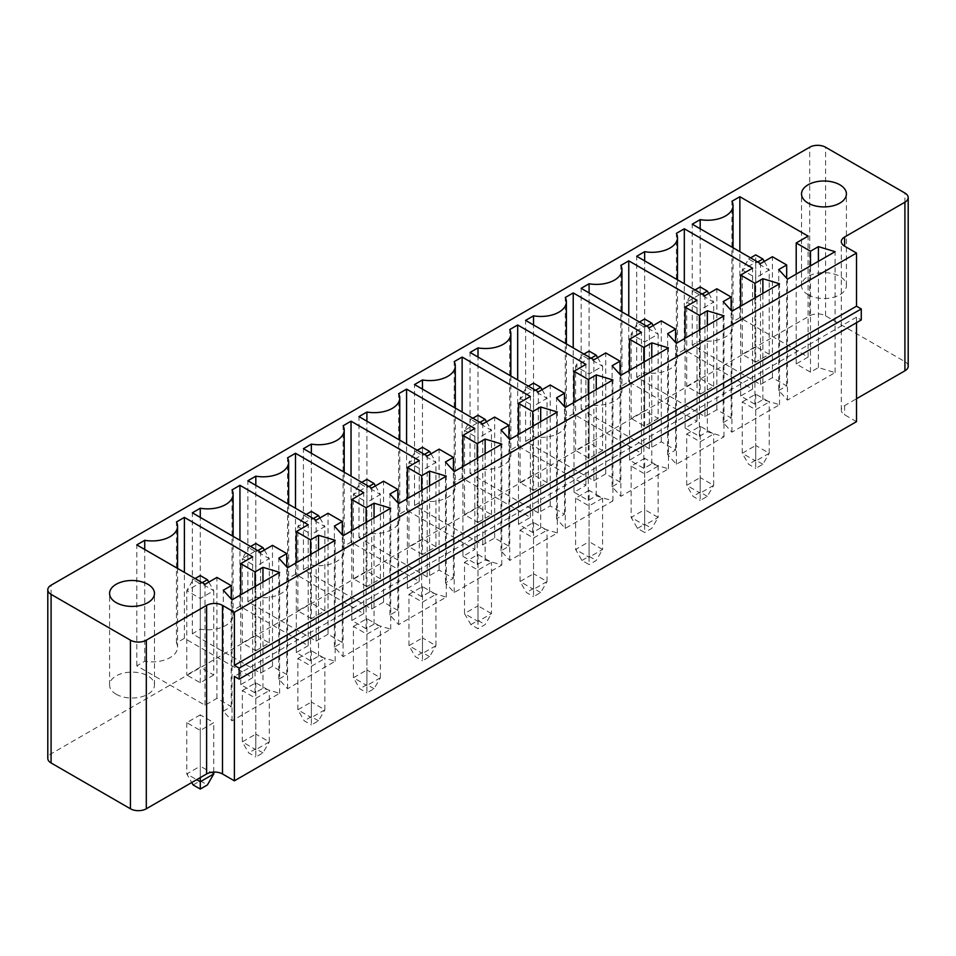 <?xml version="1.0" encoding="UTF-8"?>
<svg xmlns="http://www.w3.org/2000/svg" width="956" height="956" viewBox="0 0 956 956"><rect width="100%" height="100%" fill="white"/><g stroke="black" fill="none" stroke-linecap="round" stroke-linejoin="round"><path stroke-width="0.72" stroke-dasharray="4.78 3.58" d="M908.2 366.22A11.221 6.477 0 0 0 904.914 361.631L825.566 315.827A11.221 6.477 180 0 0 809.696 315.827L51.086 753.794A11.221 6.477 0 0 0 47.8 758.383M856.504 421.656L844.602 414.785A11.221 6.477 180 0 1 841.316 410.196A11.221 6.477 180 0 1 844.602 405.619L856.504 398.748M520.052 530.233L533.544 522.442L547.035 530.233L533.544 538.013L520.052 530.233L520.052 581.535L533.544 589.326L533.544 538.013M464.508 562.295L478 570.087L491.492 562.295L478 554.504L464.508 562.295L464.508 613.609L478 621.4L478 570.087M353.421 626.431L366.913 618.652L380.392 626.431L366.913 634.222L353.421 626.431L353.421 677.744L366.913 685.536L366.913 634.222M408.965 594.369L422.456 586.578L435.948 594.369L422.456 602.16L408.965 594.369L408.965 645.682L422.456 653.462L422.456 602.16M242.322 690.579L255.814 682.787L269.305 690.579L255.814 698.358L242.322 690.579L242.322 741.892L255.814 749.671L255.814 698.358M297.866 658.505L311.357 650.713L324.849 658.505L311.357 666.296L297.866 658.505L297.866 709.818L311.357 717.609L311.357 666.296M589.087 490.368L575.608 498.16L589.087 505.951L602.579 498.16L589.087 490.368L589.087 541.682L575.608 549.473L589.087 557.264L589.087 505.951M644.643 458.306L631.151 466.086L644.643 473.877L658.134 466.086L644.643 458.306L644.643 509.608L631.151 517.399L644.643 525.191L644.643 473.877M686.695 434.024L700.186 426.233L713.678 434.024L700.186 441.803L686.695 434.024L686.695 485.337L700.186 493.117L700.186 441.803M200.27 714.861L186.779 722.64L200.27 730.432L213.762 722.64L200.27 714.861L200.27 766.162L186.779 773.954L196.697 779.678M742.238 401.95L755.73 394.159L769.222 401.95L755.73 409.742L742.238 401.95L742.238 453.264L755.73 461.055L755.73 409.742M856.504 322.698L856.504 317.189L861.272 319.949M856.504 317.189L234.387 676.37M533.544 522.442L533.544 573.755L547.035 581.535L547.035 530.233M547.035 581.535L533.544 589.326L533.544 596.663L540.69 592.541L547.035 581.535M540.69 592.541L533.544 588.418L533.544 573.755L520.052 581.535L526.409 592.541L533.544 596.663M478 554.504L478 605.817L464.508 613.609L470.854 624.603L478 628.725L478 621.4L491.492 613.609L491.492 562.295M470.854 624.603L478 620.48L478 605.817L491.492 613.609L485.146 624.603L478 628.725M366.913 618.652L366.913 669.965L380.392 677.744L380.392 626.431M380.392 677.744L366.913 685.536L366.913 692.861L374.047 688.738L380.392 677.744M374.047 688.738L366.913 684.615L366.913 669.965L353.421 677.744L359.767 688.738L366.913 692.861M422.456 586.578L422.456 637.891L435.948 645.682L435.948 594.369M435.948 645.682L422.456 653.462L422.456 660.799L429.591 656.676L435.948 645.682M429.591 656.676L422.456 652.554L422.456 637.891L408.965 645.682L415.31 656.676L422.456 660.799M255.814 682.787L255.814 734.1L269.305 741.892L269.305 690.579M269.305 741.892L255.814 749.671L255.814 757.009L262.96 752.886L269.305 741.892M262.96 752.886L255.814 748.763L255.814 734.1L242.322 741.892L248.668 752.886L255.814 757.009M311.357 650.713L311.357 702.027L324.849 709.818L324.849 658.505M324.849 709.818L311.357 717.609L311.357 724.935L318.503 720.812L324.849 709.818M318.503 720.812L311.357 716.689L311.357 702.027L297.866 709.818L304.223 720.812L311.357 724.935M575.608 498.16L575.608 549.473L581.953 560.467L589.087 564.59L589.087 557.264L602.579 549.473L602.579 498.16M581.953 560.467L589.087 556.344L589.087 541.682L602.579 549.473L596.233 560.467L589.087 564.59M631.151 466.086L631.151 517.399L637.497 528.393L644.643 532.516L644.643 525.191L658.134 517.399L658.134 466.086M637.497 528.393L644.643 524.27L644.643 509.608L658.134 517.399L651.777 528.393L644.643 532.516M700.186 426.233L700.186 477.546L713.678 485.337L713.678 434.024M713.678 485.337L700.186 493.117L700.186 500.454L707.332 496.331L713.678 485.337M707.332 496.331L700.186 492.209L700.186 477.546L686.695 485.337L693.04 496.331L700.186 500.454M186.779 722.64L186.779 773.954L191.738 782.546M213.762 772.078L213.762 722.64M193.124 784.948L200.27 780.825L200.27 766.162L213.762 773.954M200.27 777.622L200.27 730.432M755.73 394.159L755.73 445.472L769.222 453.264L769.222 401.95M769.222 453.264L755.73 461.055L755.73 468.38L762.876 464.258L769.222 453.264M762.876 464.258L755.73 460.135L755.73 445.472L742.238 453.264L748.596 464.258L755.73 468.38M462.919 556.344L477.211 564.59L485.146 560.001L501.804 565.044L454.196 592.529L445.46 582.909L453.395 578.332L439.115 570.087L427.213 576.958L358.978 537.559L366.913 532.982A25.442 14.687 0 0 0 399.751 518.929A25.442 14.687 0 0 0 398.652 514.651L406.587 510.074L474.821 549.473L462.919 556.344L462.919 466.54M477.211 564.59L477.211 458.294M474.821 549.473L474.821 428.515M485.146 560.001L485.146 453.718M406.587 510.074L406.587 444.098M501.804 565.044L501.804 444.098M398.652 514.651L398.652 393.705M454.196 592.529L454.196 471.583M366.913 532.982L366.913 421.19M445.46 582.909L445.46 461.963M358.978 537.559L358.978 416.613M453.395 578.332L453.395 470.711M427.213 576.958L427.213 456.012M439.115 570.087L439.115 449.141M414.522 505.485L422.456 500.908A25.442 14.687 0 0 0 455.295 486.855A25.442 14.687 0 0 0 454.196 482.577L462.13 478L530.377 517.399L518.475 524.27L532.755 532.516L540.69 527.939L557.348 532.982L509.739 560.467L501.016 550.847L508.95 546.258L494.658 538.013L482.756 544.884L414.522 505.485L414.522 384.539M422.456 500.908L422.456 389.116M482.756 544.884L482.756 423.938M454.196 482.577L454.196 361.631M494.658 538.013L494.658 417.067M462.13 478L462.13 412.024M508.95 546.258L508.95 438.637M530.377 517.399L530.377 396.453M501.016 550.847L501.016 429.889M518.475 524.27L518.475 434.478M509.739 560.467L509.739 439.521M532.755 532.516L532.755 426.233M557.348 532.982L557.348 412.024M540.69 527.939L540.69 421.644M538.312 512.822L470.065 473.423L478 468.834A25.442 14.687 0 0 0 510.839 454.793A25.442 14.687 0 0 0 509.739 450.515L517.674 445.926L585.92 485.325L574.018 492.209L588.298 500.454L596.233 495.865L612.904 500.908L565.283 528.393L556.559 518.773L564.494 514.197L550.214 505.951L538.312 512.822L538.312 391.864M470.065 473.423L470.065 352.465M550.214 505.951L550.214 384.993M478 468.834L478 357.054M564.494 514.197L564.494 406.575M509.739 450.515L509.739 329.569M556.559 518.773L556.559 397.827M517.674 445.926L517.674 379.962M565.283 528.393L565.283 407.447M585.92 485.325L585.92 364.379M612.904 500.908L612.904 379.962M574.018 492.209L574.018 402.404M596.233 495.865L596.233 389.582M588.298 500.454L588.298 394.159M778.746 390.502L786.68 385.913L772.4 377.668L760.498 384.539L692.252 345.14L700.186 340.563A25.442 14.687 0 0 0 733.025 326.51A25.442 14.687 0 0 0 731.926 322.232L739.86 317.655L808.107 357.054L796.205 363.925L810.485 372.171L818.42 367.594L835.078 372.625L787.469 400.122L778.746 390.502L778.746 269.544M786.68 385.913L786.68 278.292M787.469 400.122L787.469 279.164M772.4 377.668L772.4 256.722M835.078 372.625L835.078 251.679M760.498 384.539L760.498 263.593M818.42 367.594L818.42 261.299M692.252 345.14L692.252 224.194M810.485 372.171L810.485 265.887M700.186 340.563L700.186 228.771M796.205 363.925L796.205 274.133M731.926 322.232L731.926 201.286M808.107 357.054L808.107 236.108M739.86 317.655L739.86 251.679M723.202 422.564L731.137 417.987L716.845 409.742L704.942 416.613L636.708 377.214L644.643 372.625A25.442 14.687 0 0 0 677.481 358.584A25.442 14.687 0 0 0 676.382 354.306L684.317 349.729L752.563 389.128L740.649 395.999L754.941 404.245L762.876 399.656L779.534 404.699L731.926 432.184L723.202 422.564L723.202 301.618M731.137 417.987L731.137 310.365M731.926 432.184L731.926 311.238M716.845 409.742L716.845 288.784M779.534 404.699L779.534 283.753M704.942 416.613L704.942 295.667M762.876 399.656L762.876 293.373M636.708 377.214L636.708 256.268M754.941 404.245L754.941 297.949M644.643 372.625L644.643 260.845M740.649 395.999L740.649 306.195M676.382 354.306L676.382 233.36M752.563 389.128L752.563 268.17M684.317 349.729L684.317 283.753M699.398 436.306L707.332 431.73L723.991 436.773L676.382 464.258L667.647 454.638L675.581 450.049L661.301 441.803L649.399 448.675L581.152 409.276L589.087 404.699A25.442 14.687 0 0 0 621.938 390.645A25.442 14.687 0 0 0 620.838 386.379L628.773 381.791L697.008 421.19L685.105 428.061L699.398 436.306L699.398 330.023M707.332 431.73L707.332 325.434M685.105 428.061L685.105 338.269M723.991 436.773L723.991 315.815M697.008 421.19L697.008 300.244M676.382 464.258L676.382 343.312M628.773 381.791L628.773 315.815M667.647 454.638L667.647 333.692M620.838 386.379L620.838 265.421M675.581 450.049L675.581 342.427M589.087 404.699L589.087 292.918M661.301 441.803L661.301 320.858M581.152 409.276L581.152 288.33M649.399 448.675L649.399 327.729M641.464 453.264L629.562 460.135L643.842 468.38L651.777 463.803L668.447 468.834L620.838 496.331L612.103 486.7L620.038 482.123L605.757 473.877L593.855 480.749L525.609 441.349L533.544 436.773A25.442 14.687 0 0 0 566.394 422.719A25.442 14.687 0 0 0 565.283 418.441L573.218 413.864L641.464 453.264L641.464 332.318M629.562 460.135L629.562 370.342M573.218 413.864L573.218 347.888M643.842 468.38L643.842 362.085M565.283 418.441L565.283 297.495M651.777 463.803L651.777 357.508M533.544 436.773L533.544 324.98M668.447 468.834L668.447 347.888M525.609 441.349L525.609 320.403M620.838 496.331L620.838 375.373M593.855 480.749L593.855 359.803M612.103 486.7L612.103 365.754M605.757 473.877L605.757 352.931M620.038 482.123L620.038 374.501M308.19 645.682L296.288 652.554L310.569 660.799L318.503 656.21L335.162 661.253L287.553 688.738L278.829 679.118L286.764 674.542L272.484 666.296L260.582 673.167L192.335 633.768L200.27 629.179A25.442 14.687 0 0 0 233.109 615.138A25.442 14.687 0 0 0 232.009 610.86L239.944 606.283L308.19 645.682L308.19 524.725M296.288 652.554L296.288 562.749M239.944 606.283L239.944 540.307M310.569 660.799L310.569 554.504M232.009 610.86L232.009 489.914M318.503 656.21L318.503 549.927M200.27 629.179L200.27 517.399M335.162 661.253L335.162 540.307M192.335 633.768L192.335 512.822M287.553 688.738L287.553 567.792M260.582 673.167L260.582 552.221M278.829 679.118L278.829 558.173M272.484 666.296L272.484 545.35M286.764 674.542L286.764 566.92M223.286 711.192L231.221 706.603L216.928 698.358L205.026 705.229L136.792 665.83L144.726 661.253A25.442 14.687 0 0 0 177.565 647.2A25.442 14.687 0 0 0 176.466 642.934L184.4 638.345L252.635 677.744L240.733 684.615L255.025 692.861L262.96 688.284L279.618 693.327L232.009 720.812L223.286 711.192L223.286 590.246M231.221 706.603L231.221 598.994M232.009 720.812L232.009 599.866M216.928 698.358L216.928 577.412M279.618 693.327L279.618 572.369M205.026 705.229L205.026 584.283M262.96 688.284L262.96 582.001M136.792 665.83L136.792 544.884M255.025 692.861L255.025 586.578M144.726 661.253L144.726 549.473M240.733 684.615L240.733 594.823M176.466 642.934L176.466 521.976M252.635 677.744L252.635 556.798M184.4 638.345L184.4 572.369M328.028 634.222L316.125 641.094L247.879 601.694L255.814 597.118A25.442 14.687 0 0 0 288.652 583.064A25.442 14.687 0 0 0 287.553 578.786L295.488 574.209L363.734 613.609L351.832 620.48L366.112 628.725L374.047 624.149L390.717 629.179L343.096 656.676L334.373 647.057L342.308 642.468L328.028 634.222L328.028 513.276M316.125 641.094L316.125 520.148M342.308 642.468L342.308 534.846M247.879 601.694L247.879 480.749M334.373 647.057L334.373 526.099M255.814 597.118L255.814 485.325M343.096 656.676L343.096 535.719M287.553 578.786L287.553 457.84M390.717 629.179L390.717 508.234M295.488 574.209L295.488 508.234M374.047 624.149L374.047 517.853M363.734 613.609L363.734 492.663M366.112 628.725L366.112 522.442M351.832 620.48L351.832 530.688M397.851 610.406L383.571 602.16L371.669 609.032L303.422 569.633L311.357 565.044A25.442 14.687 0 0 0 344.208 550.991A25.442 14.687 0 0 0 343.096 546.724L351.031 542.136L419.278 581.535L407.375 588.406L421.656 596.652L429.591 592.075L446.261 597.118L398.652 624.603L389.917 614.983L397.851 610.406L397.851 502.784M383.571 602.16L383.571 481.203M389.917 614.983L389.917 494.037M371.669 609.032L371.669 488.074M398.652 624.603L398.652 503.657M303.422 569.633L303.422 448.675M446.261 597.118L446.261 476.172M311.357 565.044L311.357 453.264M429.591 592.075L429.591 485.791M343.096 546.724L343.096 425.767M421.656 596.652L421.656 490.368M351.031 542.136L351.031 476.172M407.375 588.406L407.375 498.614M419.278 581.535L419.278 460.589M533.544 588.418L526.409 592.541M478 620.48L485.146 624.603M366.913 684.615L359.767 688.738M422.456 652.554L415.31 656.676M255.814 748.763L248.668 752.886M311.357 716.689L304.223 720.812M589.087 556.344L596.233 560.467M644.643 524.27L651.777 528.393M700.186 492.209L693.04 496.331M200.27 780.825L207.404 784.948M755.73 460.135L748.596 464.258M422.456 554.504L408.965 546.724L422.456 538.933L435.948 546.724L422.456 554.504L422.456 470.209L408.965 462.417L408.965 546.724M478 522.442L491.492 514.651L478 506.859L464.508 514.651L478 522.442L478 438.147L464.508 430.355L464.508 514.651M533.544 490.368L520.052 482.577L533.544 474.797L547.035 482.577L533.544 490.368L533.544 406.073L520.052 398.282L520.052 482.577M755.73 362.097L742.238 354.306L755.73 346.514L769.222 354.306L755.73 362.097L755.73 277.79L742.238 270.01L742.238 354.306M700.186 394.159L713.678 386.379L700.186 378.588L686.695 386.379L700.186 394.159L700.186 309.864L686.695 302.072L686.695 386.379M658.134 418.441L644.643 426.233L631.151 418.441L644.643 410.65L658.134 418.441L658.134 334.146L644.643 341.937L631.151 334.146L631.151 418.441M602.579 450.515L589.087 458.306L575.608 450.515L589.087 442.724L602.579 450.515L602.579 366.22L589.087 373.999L575.608 366.22L575.608 450.515M116.154 694.235A22.442 12.954 0 0 0 140.616 697.043A22.442 12.954 0 0 0 154.466 685.082A22.442 12.954 0 0 0 132.024 672.116A22.442 12.954 0 0 0 109.582 685.082A22.442 12.954 0 0 0 116.154 694.235M255.814 650.713L269.305 642.934L255.814 635.143L242.322 642.934L255.814 650.713L255.814 566.418L242.322 558.627L242.322 642.934M213.762 674.996L200.27 682.787L186.779 674.996L200.27 667.204L213.762 674.996L213.762 590.7L200.27 598.492L186.779 590.7L186.779 674.996M311.357 618.652L297.866 610.86L311.357 603.069L324.849 610.86L311.357 618.652L311.357 534.344L297.866 526.565L297.866 610.86M366.913 586.578L353.421 578.786L366.913 571.007L380.392 578.786L366.913 586.578L366.913 502.282L353.421 494.491L353.421 578.786M808.107 294.747A22.442 12.954 0 0 0 832.568 297.555A22.442 12.954 0 0 0 846.418 285.581A22.442 12.954 0 0 0 823.976 272.627A22.442 12.954 0 0 0 801.534 285.581A22.442 12.954 0 0 0 808.107 294.747M435.948 546.724L435.948 462.417L422.456 470.209L422.456 455.546L415.31 451.423L408.965 462.417L422.456 454.638L422.456 538.933M430.989 453.837L435.948 462.417L422.456 454.638L422.456 447.3M491.492 514.651L491.492 430.355L478 422.564L478 506.859M478 415.239L478 422.564L464.508 430.355L470.854 419.361L472.838 418.214M486.532 421.763L491.492 430.355L478 438.147L478 423.484L470.854 419.361M547.035 482.577L547.035 398.282L533.544 406.073L533.544 391.41L526.409 387.288L520.052 398.282L533.544 390.49L533.544 474.797M542.076 389.69L547.035 398.282L533.544 390.49L533.544 383.165M769.222 354.306L769.222 270.01L755.73 277.79L755.73 263.139L748.596 259.016L742.238 270.01L755.73 262.219L755.73 346.514M764.262 261.418L769.222 270.01L755.73 262.219L755.73 254.894M713.678 386.379L713.678 302.072L700.186 294.293L700.186 378.588M700.186 286.955L700.186 294.293L686.695 302.072L693.04 291.078L695.024 289.931M708.719 293.48L713.678 302.072L700.186 309.864L700.186 295.201L693.04 291.078M644.643 426.233L644.643 327.275L637.497 323.152L631.151 334.146L644.643 326.355L644.643 410.65M653.175 325.554L658.134 334.146L644.643 326.355L644.643 319.029M589.087 458.306L589.087 359.337L581.953 355.214L575.608 366.22L589.087 358.428L589.087 442.724M597.62 357.628L602.579 366.22L589.087 358.428L589.087 351.091M269.305 642.934L269.305 558.627L255.814 550.847L255.814 635.143M255.814 543.51L255.814 550.847L242.322 558.627L248.668 547.633L250.651 546.485M264.346 550.035L269.305 558.627L255.814 566.418L255.814 551.755L248.668 547.633M200.27 682.787L200.27 583.829L193.124 579.706L186.779 590.7L200.27 582.909L200.27 667.204M208.802 582.108L213.762 590.7L200.27 582.909L200.27 575.584M324.849 610.86L324.849 526.565L311.357 534.344L311.357 519.694L304.223 515.571L297.866 526.565L311.357 518.773L311.357 603.069M319.89 517.973L324.849 526.565L311.357 518.773L311.357 511.448M380.392 578.786L380.392 494.491L366.913 502.282L366.913 487.62L359.767 483.497L353.421 494.491L366.913 486.7L366.913 571.007M375.433 485.899L380.392 494.491L366.913 486.7L366.913 479.374M424.44 454.411L422.456 455.546M417.294 450.276L415.31 451.423M479.984 422.337L478 423.484M535.527 390.263L533.544 391.41M528.393 386.14L526.409 387.288M757.714 261.992L755.73 263.139M750.58 257.869L748.596 259.016M702.17 294.054L700.186 295.201M646.626 326.127L644.643 327.275M639.48 322.005L637.497 323.152M591.071 358.201L589.087 359.337M583.937 354.079L581.953 355.214M257.797 550.608L255.814 551.755M202.254 582.682L200.27 583.829M195.108 578.559L193.124 579.706M313.341 518.546L311.357 519.694M306.207 514.424L304.223 515.571M368.897 486.473L366.913 487.62M361.75 482.35L359.767 483.497M809.696 315.827L809.696 147.224M51.086 753.794L51.086 585.203M825.566 315.827L825.566 147.224M904.914 361.631L904.914 193.04M844.602 405.619L844.602 414.785M841.316 410.196L841.316 241.605M399.751 440.154L399.751 518.929M455.295 408.081L455.295 486.855M510.839 376.019L510.839 454.793M733.025 247.735L733.025 326.51M677.481 279.809L677.481 358.584M621.938 311.871L621.938 390.645M566.394 343.945L566.394 422.719M233.109 536.364L233.109 615.138M177.565 568.426L177.565 647.2M288.652 504.29L288.652 583.064M344.208 472.216L344.208 550.991M154.466 685.082L154.466 593.449M109.582 685.082L109.582 593.449M846.418 285.581L846.418 193.96M801.534 285.581L801.534 193.96"/><path stroke-width="1.43" d="M809.696 147.224L51.086 585.203A11.221 6.477 0 0 0 47.8 589.78A11.221 6.477 0 0 0 51.086 594.369L130.434 640.173A11.221 6.477 0 0 0 146.304 640.173L206.616 605.363A11.221 6.477 180 0 1 222.485 605.363L234.387 612.234L856.504 253.053L844.602 246.182A11.221 6.477 180 0 1 841.316 241.605A11.221 6.477 180 0 1 844.602 237.016L904.914 202.206A11.221 6.477 0 0 0 908.2 197.617A11.221 6.477 0 0 0 904.914 193.04L825.566 147.224A11.221 6.477 180 0 0 809.696 147.224M856.504 398.748L904.914 370.797A11.221 6.477 0 0 0 908.2 366.22L908.2 197.617M47.8 589.78L47.8 758.383A11.221 6.477 0 0 0 51.086 762.96L130.434 808.776A11.221 6.477 0 0 0 146.304 808.776L206.616 773.954A11.221 6.477 180 0 1 222.485 773.954L234.387 780.825L856.504 421.656L856.504 322.698M462.919 435.398L477.211 443.644L485.146 439.055L501.804 444.098L454.196 471.583L445.46 461.963L453.395 457.386L439.115 449.141L427.213 456.012L358.978 416.613L366.913 412.024A25.442 14.687 0 0 0 399.751 397.983A25.442 14.687 0 0 0 398.652 393.705L406.587 389.116L474.821 428.515L462.919 435.398L462.919 466.54M414.522 384.539L422.456 379.962A25.442 14.687 0 0 0 455.295 365.909A25.442 14.687 0 0 0 454.196 361.631L462.13 357.054L530.377 396.453L518.475 403.324L532.755 411.57L540.69 406.993L557.348 412.024L509.739 439.521L501.016 429.889L508.95 425.312L494.658 417.067L482.756 423.938L414.522 384.539M538.312 391.864L470.065 352.465L478 347.888A25.442 14.687 0 0 0 510.839 333.835A25.442 14.687 0 0 0 509.739 329.569L517.674 324.98L585.92 364.379L574.018 371.251L588.298 379.496L596.233 374.919L612.904 379.962L565.283 407.447L556.559 397.827L564.494 393.239L550.214 384.993L538.312 391.864M778.746 269.544L786.68 264.967L772.4 256.722L760.498 263.593L692.252 224.194L700.186 219.617A25.442 14.687 0 0 0 733.025 205.564A25.442 14.687 0 0 0 731.926 201.286L739.86 196.709L808.107 236.108L796.205 242.979L810.485 251.225L818.42 246.636L835.078 251.679L787.469 279.164L778.746 269.544M723.202 301.618L731.137 297.041L716.845 288.784L704.942 295.667L636.708 256.268L644.643 251.679A25.442 14.687 0 0 0 677.481 237.626A25.442 14.687 0 0 0 676.382 233.36L684.317 228.771L752.563 268.17L740.649 275.041L754.941 283.287L762.876 278.71L779.534 283.753L731.926 311.238L723.202 301.618M699.398 315.361L707.332 310.784L723.991 315.815L676.382 343.312L667.647 333.692L675.581 329.103L661.301 320.858L649.399 327.729L581.152 288.33L589.087 283.753A25.442 14.687 0 0 0 621.938 269.7A25.442 14.687 0 0 0 620.838 265.421L628.773 260.845L697.008 300.244L685.105 307.115L699.398 315.361L699.398 330.023M641.464 332.318L629.562 339.189L643.842 347.434L651.777 342.846L668.447 347.888L620.838 375.373L612.103 365.754L620.038 361.177L605.757 352.931L593.855 359.803L525.609 320.403L533.544 315.815A25.442 14.687 0 0 0 566.394 301.773A25.442 14.687 0 0 0 565.283 297.495L573.218 292.918L641.464 332.318M308.19 524.725L296.288 531.596L310.569 539.841L318.503 535.264L335.162 540.307L287.553 567.792L278.829 558.173L286.764 553.596L272.484 545.35L260.582 552.221L192.335 512.822L200.27 508.234A25.442 14.687 0 0 0 233.109 494.18A25.442 14.687 0 0 0 232.009 489.914L239.944 485.325L308.19 524.725M223.286 590.246L231.221 585.658L216.928 577.412L205.026 584.283L136.792 544.884L144.726 540.307A25.442 14.687 0 0 0 177.565 526.254A25.442 14.687 0 0 0 176.466 521.976L184.4 517.399L252.635 556.798L240.733 563.67L255.025 571.915L262.96 567.338L279.618 572.369L232.009 599.866L223.286 590.246M328.028 513.276L316.125 520.148L247.879 480.749L255.814 476.172A25.442 14.687 0 0 0 288.652 462.118A25.442 14.687 0 0 0 287.553 457.84L295.488 453.264L363.734 492.663L351.832 499.534L366.112 507.779L374.047 503.191L390.717 508.234L343.096 535.719L334.373 526.099L342.308 521.522L328.028 513.276M397.851 489.448L383.571 481.203L371.669 488.074L303.422 448.675L311.357 444.098A25.442 14.687 0 0 0 344.208 430.045A25.442 14.687 0 0 0 343.096 425.767L351.031 421.19L419.278 460.589L407.375 467.46L421.656 475.706L429.591 471.129L446.261 476.172L398.652 503.657L389.917 494.037L397.851 489.448L397.851 502.784M234.387 780.825L234.387 676.37L239.155 679.118L861.272 319.949L861.272 308.943L856.504 306.195L856.504 253.053M239.155 679.118L239.155 668.125L234.387 665.376L234.387 612.234M191.738 782.546L193.124 784.948L200.27 789.07L207.404 784.948L213.762 773.954L213.762 772.078M213.762 773.954L200.27 781.745L200.27 777.622M196.697 779.678L200.27 781.745L200.27 789.07M856.504 306.195L234.387 665.376M477.211 458.294L477.211 443.644M485.146 453.718L485.146 439.055M406.587 444.098L406.587 389.116M366.913 421.19L366.913 412.024M453.395 470.711L453.395 457.386M422.456 389.116L422.456 379.962M462.13 412.024L462.13 357.054M508.95 438.637L508.95 425.312M518.475 434.478L518.475 403.324M532.755 426.233L532.755 411.57M540.69 421.644L540.69 406.993M478 357.054L478 347.888M564.494 406.575L564.494 393.239M517.674 379.962L517.674 324.98M574.018 402.404L574.018 371.251M596.233 389.582L596.233 374.919M588.298 394.159L588.298 379.496M786.68 278.292L786.68 264.967M818.42 261.299L818.42 246.636M810.485 265.887L810.485 251.225M700.186 228.771L700.186 219.617M796.205 274.133L796.205 242.979M739.86 251.679L739.86 196.709M731.137 310.365L731.137 297.041M762.876 293.373L762.876 278.71M754.941 297.949L754.941 283.287M644.643 260.845L644.643 251.679M740.649 306.195L740.649 275.041M684.317 283.753L684.317 228.771M707.332 325.434L707.332 310.784M685.105 338.269L685.105 307.115M628.773 315.815L628.773 260.845M675.581 342.427L675.581 329.103M589.087 292.918L589.087 283.753M629.562 370.342L629.562 339.189M573.218 347.888L573.218 292.918M643.842 362.085L643.842 347.434M651.777 357.508L651.777 342.846M533.544 324.98L533.544 315.815M620.038 374.501L620.038 361.177M116.154 602.615A22.442 12.954 0 0 0 140.616 605.423A22.442 12.954 0 0 0 154.466 593.449A22.442 12.954 0 0 0 132.024 580.495A22.442 12.954 0 0 0 109.582 593.449A22.442 12.954 0 0 0 116.154 602.615M296.288 562.749L296.288 531.596M239.944 540.307L239.944 485.325M310.569 554.504L310.569 539.841M318.503 549.927L318.503 535.264M200.27 517.399L200.27 508.234M286.764 566.92L286.764 553.596M231.221 598.994L231.221 585.658M262.96 582.001L262.96 567.338M255.025 586.578L255.025 571.915M144.726 549.473L144.726 540.307M240.733 594.823L240.733 563.67M184.4 572.369L184.4 517.399M342.308 534.846L342.308 521.522M255.814 485.325L255.814 476.172M295.488 508.234L295.488 453.264M374.047 517.853L374.047 503.191M366.112 522.442L366.112 507.779M351.832 530.688L351.832 499.534M311.357 453.264L311.357 444.098M429.591 485.791L429.591 471.129M421.656 490.368L421.656 475.706M351.031 476.172L351.031 421.19M407.375 498.614L407.375 467.46M808.107 203.114A22.442 12.954 0 0 0 832.568 205.922A22.442 12.954 0 0 0 846.418 193.96A22.442 12.954 0 0 0 823.976 180.995A22.442 12.954 0 0 0 801.534 193.96A22.442 12.954 0 0 0 808.107 203.114M861.272 308.943L239.155 668.125M430.989 453.837L429.591 451.423L424.44 454.411M429.591 451.423L422.456 447.3L417.294 450.276M486.532 421.763L485.146 419.361L478 415.239L472.838 418.214M485.146 419.361L479.984 422.337M542.076 389.69L540.69 387.288L535.527 390.263M540.69 387.288L533.544 383.165L528.393 386.14M764.262 261.418L762.876 259.016L757.714 261.992M762.876 259.016L755.73 254.894L750.58 257.869M708.719 293.48L707.332 291.078L700.186 286.955L695.024 289.931M707.332 291.078L702.17 294.054M653.175 325.554L651.777 323.152L646.626 326.127M651.777 323.152L644.643 319.029L639.48 322.005M597.62 357.628L596.233 355.214L591.071 358.201M596.233 355.214L589.087 351.091L583.937 354.079M264.346 550.035L262.96 547.633L255.814 543.51L250.651 546.485M262.96 547.633L257.797 550.608M208.802 582.108L207.404 579.706L202.254 582.682M207.404 579.706L200.27 575.584L195.108 578.559M319.89 517.973L318.503 515.571L313.341 518.546M318.503 515.571L311.357 511.448L306.207 514.424M375.433 485.899L374.047 483.497L368.897 486.473M374.047 483.497L366.913 479.374L361.75 482.35M51.086 762.96L51.086 594.369M130.434 808.776L130.434 640.173M904.914 370.797L904.914 202.206M146.304 808.776L146.304 640.173M844.602 246.182L844.602 237.016M206.616 773.954L206.616 605.363M222.485 773.954L222.485 605.363M399.751 397.983L399.751 440.154M455.295 365.909L455.295 408.081M510.839 333.835L510.839 376.019M733.025 205.564L733.025 247.735M677.481 237.626L677.481 279.809M621.938 269.7L621.938 311.871M566.394 301.773L566.394 343.945M233.109 494.18L233.109 536.364M177.565 526.254L177.565 568.426M288.652 462.118L288.652 504.29M344.208 430.045L344.208 472.216"/></g></svg>
